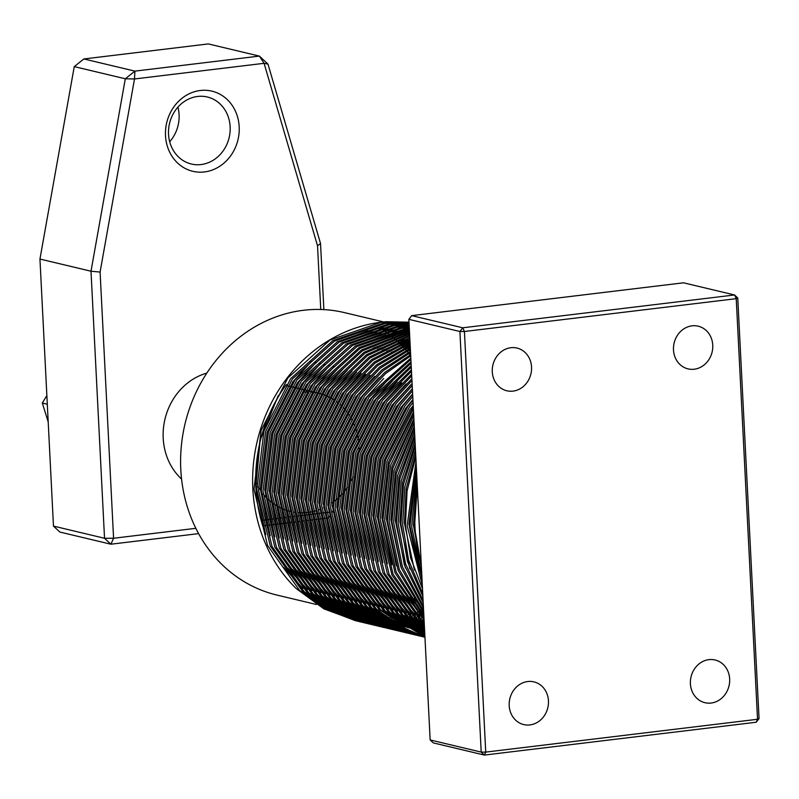 <?xml version="1.0" encoding="UTF-8"?>
<svg xmlns="http://www.w3.org/2000/svg" width="799" height="799" viewBox="0 0 799 799"><rect width="100%" height="100%" fill="white"/><g stroke="black" fill="none" stroke-linecap="round" stroke-linejoin="round"><path stroke-width="1.2" d="M510.821 347.725A21.953 19.526 103.4 0 0 492.364 368.329A21.953 19.526 103.4 0 0 506.836 390.771A21.953 19.526 103.4 0 0 513.018 391.12A21.953 19.526 103.4 0 0 531.475 370.506A21.953 19.526 103.4 0 0 517.003 348.064A21.953 19.526 103.4 0 0 510.821 347.725M527.73 681.527A21.953 19.526 103.4 0 0 509.273 702.141A21.953 19.526 103.4 0 0 523.745 724.583A21.953 19.526 103.4 0 0 529.927 724.923A21.953 19.526 103.4 0 0 548.384 704.319A21.953 19.526 103.4 0 0 533.922 681.877A21.953 19.526 103.4 0 0 527.73 681.527M708.933 659.644A21.953 19.526 103.4 0 0 690.476 680.249A21.953 19.526 103.4 0 0 704.948 702.691A21.953 19.526 103.4 0 0 711.13 703.04A21.953 19.526 103.4 0 0 729.587 682.436A21.953 19.526 103.4 0 0 715.115 659.994A21.953 19.526 103.4 0 0 708.933 659.644M692.024 325.832A21.953 19.526 103.4 0 0 673.567 346.436A21.953 19.526 103.4 0 0 688.039 368.888A21.953 19.526 103.4 0 0 694.221 369.228A21.953 19.526 103.4 0 0 712.678 348.624A21.953 19.526 103.4 0 0 698.206 326.182A21.953 19.526 103.4 0 0 692.024 325.832M304.159 392.079A60.784 54.062 -76.6 0 1 307.485 391.959M311.71 392.139A60.784 54.062 -76.6 0 1 312.539 392.219M316.514 392.798A60.784 54.062 -76.6 0 1 317.273 392.948M318.991 393.328A60.784 54.062 -76.6 0 1 321.737 394.087M323.355 394.616A60.784 54.062 -76.6 0 1 325.942 395.595M327.47 396.264A60.784 54.062 -76.6 0 1 329.917 397.453M331.365 398.242A60.784 54.062 -76.6 0 1 333.682 399.64M336.629 401.667A60.784 54.062 -76.6 0 1 337.258 402.147M340.024 404.434A60.784 54.062 -76.6 0 1 340.634 404.993M343.23 407.55A60.784 54.062 -76.6 0 1 343.84 408.199M346.267 411.036A60.784 54.062 -76.6 0 1 346.856 411.785M349.103 414.941A60.784 54.062 -76.6 0 1 349.682 415.82M351.75 419.355A60.784 54.062 -76.6 0 1 352.299 420.404M354.177 424.409A60.784 54.062 -76.6 0 1 354.696 425.677M355.525 427.904A60.784 54.062 -76.6 0 1 356.783 431.929M357.473 434.666A60.784 54.062 -76.6 0 1 358.431 439.84M359.091 447.989A60.784 54.062 -76.6 0 1 359.041 451.924M353.188 476.913A60.784 54.062 -76.6 0 1 351.48 480.449M347.265 487.47A60.784 54.062 -76.6 0 1 344.109 491.675M342.282 493.812A60.784 54.062 -76.6 0 1 339.365 496.868M337.637 498.496A60.784 54.062 -76.6 0 1 334.831 500.873M333.153 502.162A60.784 54.062 -76.6 0 1 332.204 502.841M328.779 505.098A60.784 54.062 -76.6 0 1 327.88 505.627M324.464 507.465A60.784 54.062 -76.6 0 1 323.615 507.874M320.169 509.343A60.784 54.062 -76.6 0 1 319.36 509.652M315.895 510.801A60.784 54.062 -76.6 0 1 313.238 511.5M311.62 511.859A60.784 54.062 -76.6 0 1 308.943 512.319M410.007 354.936A145.208 129.148 103.4 0 0 408.788 353.428M408.039 352.529A145.208 129.148 103.4 0 0 406.791 351.071M406.032 350.202A145.208 129.148 103.4 0 0 404.773 348.783M404.004 347.945A145.208 129.148 103.4 0 0 402.726 346.576M401.947 345.767A145.208 129.148 103.4 0 0 400.649 344.449M399.86 343.66A145.208 129.148 103.4 0 0 398.541 342.381M397.742 341.612A145.208 129.148 103.4 0 0 396.404 340.384M395.595 339.645A145.208 129.148 103.4 0 0 394.237 338.446M393.408 337.727A145.208 129.148 103.4 0 0 392.029 336.569M391.19 335.88A145.208 129.148 103.4 0 0 389.792 334.751M388.933 334.082A145.208 129.148 103.4 0 0 387.515 332.993M386.646 332.344A145.208 129.148 103.4 0 0 385.198 331.295M384.309 330.666A145.208 129.148 103.4 0 0 382.831 329.637M381.922 329.028A145.208 129.148 103.4 0 0 380.424 328.039M383.63 321.947L344.309 312.579A145.208 129.148 103.4 0 0 303.39 310.292A145.208 129.148 103.4 0 0 181.283 446.621A145.208 129.148 103.4 0 0 277.003 595.085L316.454 604.493M388.464 327.4A145.208 129.148 -76.6 0 1 389.423 327.37M408.988 322.187L386.147 321.717A151.96 135.161 103.4 0 0 381.133 322.217A151.96 135.161 103.4 0 0 260.684 428.813A151.96 135.161 103.4 0 0 296.219 588.543L323.925 608.878L356.983 621.073M421.273 564.673A151.96 135.161 -76.6 0 1 417.458 489.248M386.147 321.717L381.153 322.227L330.007 340.014L287.85 377.967L261.143 430.321L253.992 489.128L267.535 545.427L299.745 590.671L325.632 609.287L355.575 620.753M409.018 322.686L385.667 323.295L334.511 341.083L292.354 379.036L265.648 431.4L258.496 490.196L272.04 546.496L304.249 591.739L330.137 610.356L360.079 621.822L328.429 609.947L302.541 591.34L270.332 546.097L256.799 489.797L263.95 430.991L290.656 378.636L332.813 340.674L383.959 322.896L408.998 322.406M409.058 323.525L390.172 324.374L339.026 342.152L296.858 380.114L270.152 432.469L263.001 491.275L276.544 547.575L308.754 592.818L334.641 611.435L364.584 622.9L332.933 611.025L307.046 592.409L274.836 547.165L261.303 490.866L268.454 432.069L295.161 379.705L337.318 341.752L388.464 323.965L409.038 323.186M403.135 624.269L403.845 624.179M404.763 624.059L406.301 623.849M407.23 623.709L408.768 623.47M409.707 623.31L411.255 623.03L409.458 623.12M412.194 622.85L413.752 622.541M414.701 622.341L416.259 622.002M417.208 621.782L418.786 621.402M419.745 621.163L421.323 620.743M422.281 620.483L423.87 620.034M409.108 324.534L394.676 325.443L343.53 343.23L301.363 381.183L274.656 433.547L267.505 492.344L281.048 548.643L313.258 593.887L339.146 612.503L369.088 623.969L337.438 612.094L311.55 593.487L279.34 548.244L265.807 491.934L272.958 433.138L299.665 380.783L341.822 342.821L392.968 325.043L409.088 324.134M409.168 325.702L399.18 326.521L348.034 344.299L305.867 382.262L279.161 434.616L272.01 493.422L285.553 549.722L317.762 594.965L343.65 613.572L373.592 625.048L341.942 613.173L316.054 594.556L283.845 549.312L270.312 493.013L277.463 434.207L304.169 381.852L346.327 343.9L397.473 326.112L409.148 325.243M409.238 327.041L403.685 327.59L352.539 345.378L310.382 383.33L283.665 435.685L276.514 494.491L290.057 550.791L322.267 596.034L348.154 614.651L378.097 626.116L346.446 614.241L320.559 595.625L288.349 550.391L274.816 494.082L281.967 435.285L308.674 382.921L350.831 344.968L401.977 327.191L409.208 326.521M409.308 328.529L357.043 346.446L314.886 384.409L288.169 436.763L281.018 495.56L294.561 551.869L326.771 597.113L352.659 615.719L382.601 627.195L350.951 615.32L325.063 596.703L292.853 551.46L279.32 495.16L286.471 436.354L313.178 383.999L355.335 346.047L406.481 328.259L409.278 327.95M357.832 621.262L359.24 621.562M360.099 621.742L361.518 622.012M362.376 622.171L363.805 622.411M364.664 622.551L366.092 622.771M366.961 622.9L368.399 623.09M369.278 623.2L370.716 623.36M371.595 623.45L373.043 623.59M360.079 621.822L361.488 622.151M362.337 622.341L363.745 622.641M364.604 622.811L366.022 623.08M366.881 623.24L368.309 623.49M369.168 623.629L370.596 623.849M371.465 623.969L372.903 624.159M373.782 624.269L375.22 624.438M364.584 622.9L365.992 623.22M366.841 623.41L368.249 623.709M369.108 623.889L370.526 624.159M371.385 624.319L372.813 624.558M373.672 624.698L375.101 624.918M375.979 625.048L377.408 625.237M369.088 623.969L370.496 624.299M371.345 624.488L372.753 624.788M373.612 624.958L375.031 625.227M375.89 625.387L377.318 625.637M378.177 625.777L379.605 625.997M373.592 625.048L375.001 625.367M375.85 625.557L377.258 625.857M378.117 626.026L379.535 626.306M380.394 626.456L381.822 626.706M382.681 626.845L384.119 627.065M378.097 626.116L379.505 626.446M380.354 626.636L381.762 626.935M382.621 627.105L384.039 627.375M382.601 627.195L384.009 627.515M384.858 627.704L386.267 628.004M387.125 628.174L388.544 628.453M389.403 628.603L390.831 628.853M409.398 330.187L360.009 348.454L319.39 385.478L292.674 437.832L285.523 496.638L299.066 552.938L331.275 598.181L357.163 616.798L387.106 628.264L355.455 616.389L329.568 597.772L297.358 552.538L283.825 496.229L290.976 437.433L317.682 385.068L359.081 347.575L409.368 329.548M387.106 628.264L388.514 628.593M389.363 628.783L390.771 629.073M391.63 629.252L393.048 629.522M409.488 332.004L362.476 350.801L323.895 386.546L297.178 438.911L290.027 497.707L303.57 554.017L335.78 599.25L361.667 617.867L391.61 629.332L359.959 617.467L334.072 598.851L301.862 553.607L288.329 497.308L295.48 438.501L322.187 386.147L361.538 349.912L409.448 331.295M391.61 629.332L393.018 629.662M393.867 629.852L395.285 630.151M396.134 630.321L397.552 630.601M398.421 630.751L399.84 631M400.708 631.14L402.137 631.36M409.587 333.982L364.973 353.188L328.399 387.625L301.682 439.979L294.531 498.786L308.074 555.085L340.284 600.329L366.172 618.945L396.114 630.411L364.464 618.536L338.576 599.919L306.367 554.676L292.834 498.376L299.985 439.58L326.691 387.215L364.024 352.279L409.547 333.213M396.114 630.411L397.522 630.731M398.371 630.92L399.79 631.22M400.639 631.4L402.057 631.669M409.567 336.159L367.48 355.605L332.903 388.694L306.187 441.058L299.036 499.854L312.579 556.164L344.788 601.397L370.676 620.014L400.619 631.48L368.978 619.615L343.081 600.998L310.871 555.754L297.338 499.455L304.489 440.649L331.195 388.294L366.531 354.686L409.657 335.29M400.619 631.48L402.027 631.809M402.876 631.999L404.294 632.299M405.153 632.468L406.561 632.738M407.43 632.898L408.848 633.148M409.817 338.426L370.017 358.052L337.408 389.772L310.691 442.127L303.54 500.933L317.083 557.233L349.293 602.476L375.18 621.093L405.123 632.558L373.483 620.683L347.595 602.066L315.385 556.823L301.842 500.524L308.993 441.727L335.7 389.363L369.058 357.123L409.767 337.538M405.123 632.558L406.531 632.878M407.39 633.068L408.798 633.367M409.657 633.547L411.066 633.817M411.934 633.977L413.353 634.216M414.222 634.356L415.65 634.576M416.519 634.706L417.957 634.895M409.937 340.903L372.574 360.539L341.912 390.841L315.196 443.205L308.044 502.002L321.588 558.301L353.797 603.545L379.685 622.161L409.637 633.627L377.987 621.752L352.099 603.145L319.89 557.902L306.347 501.602L313.498 442.796L340.204 390.441L371.605 359.59L409.887 339.945M409.637 633.627L411.036 633.957M411.894 634.146L413.303 634.446M414.162 634.616L415.57 634.885M416.439 635.045L417.857 635.295M418.726 635.435L420.154 635.654M421.023 635.774L422.461 635.964M410.077 343.54L375.15 363.066L346.416 391.919L319.71 444.274L312.549 503.08L326.092 559.38L358.302 604.623L384.189 623.24L414.142 634.706L382.491 622.83L356.604 604.214L324.394 558.97L310.851 502.671L318.002 443.874L344.709 391.51L374.172 362.107L410.017 342.521M414.142 634.706L415.54 635.025M416.399 635.215L417.807 635.515M418.666 635.694L420.074 635.964M420.943 636.124L422.361 636.364M423.23 636.503L424.659 636.723M410.217 346.357L377.727 365.622L350.921 392.988L324.214 445.353L317.063 504.149L330.596 560.449L362.806 605.692L388.694 624.309L418.646 635.774L386.996 623.899L361.108 605.292L328.898 560.049L315.355 503.74L322.506 444.943L349.213 392.589L376.748 364.654L410.157 345.278M418.646 635.774L420.044 636.104M420.903 636.294L422.311 636.593M423.17 636.763L424.579 637.033M410.366 349.353L380.324 368.239L355.425 394.067L328.719 446.421L321.568 505.228L335.101 561.527L367.31 606.771L393.198 625.377L423.15 636.853L391.5 624.978L365.612 606.361L333.403 561.118L319.86 504.818L327.011 446.012L353.717 393.657L379.345 367.24L410.306 348.204M423.15 636.853L424.549 637.173M410.526 352.529L382.931 370.896L359.93 395.135L333.223 447.49L326.072 506.296L339.605 562.596L371.815 607.839L396.484 625.787L424.948 637.242L395.555 625.807L370.117 607.43L337.907 562.196L324.364 505.887L331.515 447.09L358.222 394.726L381.942 369.887L410.466 351.31M424.948 637.143L398.012 625.737L374.621 608.508L342.411 563.265L328.868 506.966L336.019 448.159L362.736 395.805L384.549 372.564L410.636 354.596M410.696 355.895L385.537 373.592L364.434 396.214L337.727 448.569L330.576 507.365L344.109 563.675L376.319 608.918L398.951 625.697L424.938 637.043M424.928 636.813L379.126 609.577L346.916 564.344L333.373 508.034L340.524 449.238L367.24 396.873L410.806 358.092M410.876 359.46L368.938 397.283L342.232 449.637L335.081 508.444L348.614 564.743L380.823 609.987L424.918 636.643M424.898 636.284L383.63 610.656L351.42 565.412L337.877 509.113L345.028 450.306L371.745 397.952L410.996 361.777M411.066 363.225L373.443 398.351L346.736 450.716L339.585 509.512L353.118 565.822L385.328 611.055L424.888 636.034M424.868 635.555L388.134 611.724L355.925 566.481L342.381 510.181L349.533 451.385L376.249 399.021L411.195 365.682M411.275 367.21L377.947 399.43L351.24 451.785L344.089 510.591L357.622 566.891L389.832 612.134L424.848 635.215M424.818 634.596L392.639 612.803L360.429 567.56L346.886 511.26L354.037 452.454L380.753 400.099L411.405 369.797M411.485 371.415L382.451 400.499L355.745 452.863L348.594 511.66L362.127 567.969L394.336 613.203L424.798 634.176M424.758 633.407L397.143 613.872L364.933 568.628L351.39 512.329L358.541 453.532L385.258 401.168L411.625 374.162M411.715 375.87L386.956 401.577L360.249 453.932L353.098 512.738L366.631 569.038L398.841 614.281L424.728 632.888M424.678 631.969L401.647 614.95L369.438 569.707L355.895 513.407L363.046 454.601L389.762 402.247L411.855 378.766M411.944 380.574L391.46 402.646L364.753 455.011L357.602 513.807L371.136 570.106L403.345 615.35L424.649 631.36M424.599 630.261L406.152 616.019L373.942 570.776L360.399 514.476L367.56 455.68L394.267 403.315L412.104 383.64M412.204 385.557L395.964 403.725L369.258 456.079L362.107 514.886L375.64 571.185L407.85 616.429L424.559 629.542M424.499 628.264L410.656 617.098L378.446 571.854L364.913 515.545L372.064 456.748L398.771 404.394L412.364 388.813M412.464 390.841L400.469 404.793L373.762 457.158L366.611 515.954L380.144 572.254L412.364 617.497L424.449 627.435M424.379 625.957L415.16 618.166L382.951 572.923L369.418 516.623L376.569 457.817L403.275 405.463L412.644 394.297M412.753 396.454L404.973 405.872L378.267 458.227L371.116 517.033L384.659 573.332L416.868 618.576L424.329 624.988M422.461 623.48L424.199 623.25L419.665 619.235L387.455 574.002L373.922 517.692L381.073 458.896L407.78 406.531L412.943 400.129M413.053 402.426L409.478 406.941L382.771 459.295L375.62 518.102L389.163 574.401L421.373 619.644L424.189 622.181M424.089 620.234L391.939 575.02L378.426 518.771L385.577 459.964L413.253 406.351M413.383 408.818L387.125 460.883L380.124 519.17L393.108 574.221L424.029 618.965M423.909 616.738L395.026 572.853L382.931 519.839L389.273 463.78L413.592 413.023M413.722 415.67L390.581 465.567L384.629 520.249L396.204 571.984L423.84 615.29M423.71 612.723L398.142 570.496L387.435 520.918L392.758 468.574L413.952 420.204M414.102 423.08L394.077 470.441L389.133 521.318L399.31 569.547L423.62 611.055M423.47 608.099L401.258 567.909L391.939 521.987L396.274 473.597L414.351 428.004M414.511 431.14L397.612 475.575L393.637 522.396L402.436 566.861L423.38 606.161M423.2 602.726L404.384 565.023L396.444 523.065L399.83 478.921L414.781 436.564M414.961 440.029L401.188 481.028L398.142 523.465L405.562 563.844L423.09 600.458M422.881 596.394L407.5 561.747L400.948 524.134L403.425 484.633L415.27 446.072M415.46 449.977L404.793 486.921L402.646 524.544L408.679 560.379L422.741 593.687M422.491 588.763L410.616 557.912L405.453 525.213L407.071 490.896L415.81 456.888M416.039 461.423L407.15 525.612L422.321 585.417M422.012 579.175L409.957 526.281L416.459 469.652M416.748 475.255L411.655 526.691L421.782 574.781M421.343 566.032L414.461 527.35L417.288 485.992M737.747 297.947L736.229 298.666L734.551 294.971L683.505 282.806L411.695 315.635L462.751 327.8L734.551 294.971L737.747 297.947L759.05 718.541L757.532 719.27L736.229 298.666L464.419 331.495L485.732 752.099L757.532 719.27L756.204 722.246L484.394 755.075L433.338 742.91L430.152 739.944L481.208 752.099L459.904 331.505L408.848 319.34L430.152 739.944M411.695 315.635L408.848 319.34M481.208 752.099L484.394 755.075L485.732 752.099L481.208 752.099M459.904 331.505L464.419 331.495L462.751 327.8L459.904 331.505M756.204 722.246L759.05 718.541M392.209 615.35A145.208 129.148 -76.6 0 1 390.941 615.49M389.333 615.649A145.208 129.148 -76.6 0 1 388.404 615.729M386.426 615.869A145.208 129.148 -76.6 0 1 385.857 615.909M377.448 616.109A145.208 129.148 -76.6 0 1 375.56 616.069M374.322 616.029A145.208 129.148 -76.6 0 1 372.933 615.959M371.116 615.859A145.208 129.148 -76.6 0 1 370.267 615.799M264.479 530.995A145.208 129.148 -76.6 0 1 286.412 384.469M278.212 395.725L260.144 440.299L255.77 487.799L265.737 534.681M283.485 567.26L302.951 588.444M311.081 594.925L321.088 601.507M325.822 604.164L332.204 607.31M335.47 608.738L340.124 610.576M342.621 611.465L346.317 612.673M348.364 613.292L351.49 614.141M353.248 614.581L355.994 615.22L352.868 614.361M357.572 615.55L360.049 616.019M361.498 616.279L363.785 616.638M368.848 618.046L365.143 616.828L367.3 617.098M368.579 617.247L370.636 617.447M371.865 617.547L373.842 617.687M375.031 617.747L376.948 617.827M378.097 617.867L379.974 617.897M381.093 617.907L382.931 617.887M384.039 617.867L385.847 617.807M386.936 617.757L388.714 617.657M389.792 617.587L391.56 617.437M392.629 617.337L394.376 617.158M395.435 617.038L397.173 616.818M398.222 616.668L399.949 616.409M400.998 616.239L402.726 615.939M403.765 615.739L405.483 615.4M406.531 615.18L408.249 614.801M409.288 614.551L411.006 614.131M412.044 613.862L413.762 613.402M414.801 613.113L416.519 612.603M417.557 612.284L419.275 611.734M420.324 611.385L422.042 610.796M409.268 327.71L405.552 327.38M402.057 327.181L395.056 327.091M389.722 327.31L378.037 328.639M368.039 330.716L341.612 340.644M311.55 361.398L292.903 381.692L267.156 432.179L260.274 488.868L270.242 535.749M287.99 568.329L307.455 589.512M315.585 596.004L325.593 602.586M330.327 605.233L336.719 608.379M339.974 609.807L344.629 611.644M347.126 612.543L350.821 613.752M357.752 615.659L360.499 616.289L357.383 615.43M362.077 616.618L364.554 617.098M366.002 617.347L368.289 617.707M373.353 619.115L369.647 617.907L371.805 618.176M373.083 618.316L375.14 618.516M376.369 618.616L378.346 618.756M379.535 618.826L381.453 618.905M382.601 618.935L384.479 618.975M385.607 618.975L387.435 618.965M388.544 618.935L390.351 618.875M391.44 618.835L393.218 618.726M394.297 618.656L396.064 618.516M397.133 618.416L398.881 618.236M399.939 618.106L401.677 617.887M402.726 617.737L404.454 617.477M405.502 617.307L407.23 617.008M408.269 616.808L409.987 616.468M411.036 616.249L412.753 615.869M413.792 615.63L415.51 615.21M416.549 614.94L418.267 614.471M419.305 614.181L421.023 613.672M422.062 613.352L423.71 612.833M406.561 328.249L399.56 328.169M394.227 328.389L382.541 329.717M372.544 331.795L346.127 341.712M316.054 362.466L297.408 382.771L271.66 433.248L264.779 489.947L274.746 536.828M292.494 569.407L311.96 590.581M320.089 597.073L330.097 603.654M334.831 606.311L341.223 609.457M344.479 610.875L349.133 612.723M351.63 613.612L355.325 614.821M362.267 616.728L365.003 617.357L361.887 616.508M366.581 617.697L369.058 618.166M370.506 618.426L372.803 618.786M377.857 620.184L374.152 618.975L376.309 619.245M377.587 619.395L379.645 619.595M380.873 619.694L382.851 619.834M384.039 619.894L385.957 619.974M387.106 620.014L388.983 620.044M390.112 620.044L391.939 620.034M393.048 620.014L394.856 619.954M395.944 619.904L397.732 619.804M398.801 619.724L400.569 619.585M401.637 619.485L403.385 619.305M404.444 619.185L406.182 618.965M407.23 618.816L408.958 618.556M410.007 618.386L411.735 618.076M412.773 617.887L414.501 617.547M415.54 617.327L417.258 616.948M418.296 616.698L420.014 616.279M421.053 616.009L422.771 615.55M409.348 329.268L404.064 329.238M398.731 329.458L387.046 330.786M377.048 332.863L350.631 342.791M320.559 363.545L301.912 383.84L276.164 434.326L269.283 491.015L279.251 537.897M296.998 570.476L316.464 591.659M324.594 598.141L334.601 604.733M339.335 607.38L345.727 610.526M348.983 611.954L353.637 613.792M356.134 614.691L359.83 615.899M366.771 617.807L369.508 618.436L366.391 617.577M371.086 618.766L373.562 619.245M375.011 619.495L377.308 619.854M378.656 620.044L380.813 620.324M382.092 620.463L384.149 620.663M385.378 620.763L387.355 620.903M388.544 620.973L390.461 621.053M391.61 621.083L393.488 621.113M394.616 621.123L396.444 621.103M397.552 621.083L399.36 621.023M400.449 620.973L402.237 620.873M403.305 620.803L405.073 620.663M406.142 620.563L407.889 620.384M408.948 620.254L410.686 620.034M411.735 619.884L413.463 619.625M414.511 619.455L416.239 619.155M417.278 618.955L419.006 618.616M420.044 618.396L421.762 618.017M422.801 617.777L423.949 617.497M409.398 330.307L408.569 330.317M403.235 330.536L391.55 331.865M381.552 333.942L355.136 343.86M325.063 364.614L306.417 384.918L280.669 435.395L273.787 492.084L283.755 538.975M301.503 571.555L320.968 592.728M329.098 599.22L339.106 605.802M343.84 608.458L350.232 611.595M353.488 613.023L358.142 614.87M360.639 615.759L364.344 616.968M371.275 618.875L374.012 619.505L370.896 618.656M375.59 619.844L378.067 620.314M379.515 620.563L381.812 620.933M386.866 622.331L383.16 621.123L385.318 621.392M386.596 621.542L388.654 621.742M389.882 621.842L391.86 621.972M393.048 622.041L394.966 622.121M396.114 622.161L397.992 622.191M399.12 622.191L400.948 622.181M402.057 622.161L403.865 622.101M404.953 622.051L406.741 621.952M407.81 621.872L409.577 621.732M410.646 621.632L412.394 621.452M413.453 621.332L415.19 621.103M416.239 620.963L417.967 620.703M419.016 620.523L420.743 620.224M421.792 620.034L423.51 619.694M407.74 331.605L396.054 332.933M386.057 335.011L359.64 344.938M329.568 365.692L310.921 385.987L285.173 436.474L278.292 493.163L288.259 540.044M306.007 572.623L325.473 593.807M333.602 600.289L343.61 606.88M348.344 609.527L354.736 612.673M357.992 614.101L362.646 615.939M375.78 619.954L378.516 620.583L375.4 619.724M380.094 620.913L382.571 621.392M384.019 621.642L386.317 622.002M387.665 622.191L389.822 622.471M391.101 622.611L393.158 622.811M394.386 622.91L396.364 623.05M397.552 623.12L399.47 623.2M400.619 623.23L402.496 623.26M403.625 623.27L405.453 623.25M406.561 623.23L408.369 623.17M412.314 622.95L414.082 622.811M415.15 622.711L416.898 622.521M417.957 622.401L419.695 622.181M420.743 622.031L422.481 621.772M423.52 621.602L424.149 621.492M409.527 332.883L400.559 334.012M390.561 336.089L364.144 346.007M334.072 366.761L315.425 387.066L289.687 437.542L282.796 494.231L292.774 541.123M310.521 573.702L329.977 594.875M338.107 601.367L348.114 607.949M352.848 610.606L359.24 613.742M362.496 615.17L367.15 617.008M380.284 621.023L383.021 621.652L379.905 620.803M384.599 621.992L387.076 622.461M388.524 622.711L390.821 623.08M395.875 624.478L392.169 623.27L394.326 623.54M395.605 623.679L397.662 623.879M398.891 623.989L400.868 624.119M402.057 624.189L403.974 624.269M405.123 624.309L407.001 624.339M408.129 624.339L409.967 624.329M411.066 624.309L412.873 624.249M413.962 624.199L415.75 624.099M416.818 624.019L418.586 623.879M419.655 623.779L421.403 623.6M409.607 334.421L405.063 335.081M395.066 337.158L368.649 347.086M338.576 367.83L319.93 388.134L294.192 438.621L287.3 495.31L297.278 542.191M315.026 574.771L334.481 595.954M342.611 602.436L352.619 609.028M357.353 611.674L363.745 614.821M367.001 616.249L371.655 618.086M384.788 622.101L387.525 622.731L384.409 621.872M389.103 623.06L391.58 623.54M393.028 623.789L395.325 624.149M396.674 624.339L398.831 624.618M400.109 624.758L402.167 624.958M403.395 625.058L405.373 625.198M406.561 625.257L408.479 625.347M409.627 625.377L411.505 625.407M412.634 625.417L414.471 625.397M415.57 625.377L417.378 625.317M418.466 625.267L420.254 625.168M421.333 625.098L423.09 624.948M399.57 338.237L373.153 348.154M343.081 368.908L324.434 389.213L298.696 439.69L291.805 496.379L301.782 543.26M319.53 575.849L338.986 597.023M347.116 603.515L357.123 610.096M361.857 612.743L368.249 615.889M371.505 617.317L376.159 619.155M378.656 620.054L382.361 621.262M389.293 623.17L392.029 623.799L388.913 622.95M393.607 624.129L396.084 624.608M397.532 624.858L399.83 625.227M404.883 626.626L401.188 625.417L403.335 625.687M404.614 625.827L406.671 626.026M407.899 626.136L409.877 626.266M411.066 626.336L412.983 626.416M414.132 626.456L416.009 626.486M417.138 626.486L418.976 626.476M420.074 626.446L421.882 626.396M422.971 626.346L424.399 626.266M404.074 339.305L377.657 349.233M347.585 369.977L328.938 390.282L303.201 440.758L296.309 497.457L306.287 544.339M324.034 576.918L343.49 598.101M351.62 604.583L361.627 611.165M366.361 613.822L372.753 616.968M376.009 618.396L380.674 620.234M393.797 624.249L396.534 624.878L393.418 624.019M398.112 625.208L400.589 625.687M402.037 625.937L404.334 626.296M405.682 626.486L407.84 626.766M409.118 626.905L411.175 627.105M412.404 627.205L414.381 627.345M415.57 627.405L417.487 627.495M418.646 627.525L420.514 627.555M421.642 627.565L423.48 627.545M408.579 340.384L382.162 350.302M352.089 371.056L333.443 391.36L307.705 441.837L300.814 498.526L310.791 545.407M328.539 577.987L347.994 599.17M356.124 605.662L366.132 612.244M370.866 614.89L377.258 618.036M380.514 619.465L385.178 621.302M387.665 622.201L391.37 623.41M398.302 625.317L401.038 625.947L397.922 625.098M402.616 626.276L405.093 626.756M406.541 627.005L408.838 627.365M413.892 628.773L410.197 627.565L412.344 627.834M413.622 627.974L415.68 628.174M416.908 628.274L418.886 628.414M420.074 628.483L421.992 628.563M423.15 628.593L424.519 628.623M410.007 342.272L386.666 351.38M356.594 372.124L337.947 392.429L312.209 442.906L305.318 499.605L315.295 546.486M333.043 579.065L352.499 600.249M360.629 606.731L370.636 613.312M375.37 615.969L381.762 619.115M385.028 620.543L389.682 622.381M402.806 626.386L405.542 627.025L402.426 626.166M407.12 627.355L409.597 627.824M411.046 628.084L413.343 628.443M418.396 629.852L414.701 628.633L416.848 628.903M418.127 629.053L420.184 629.252M421.413 629.352L423.39 629.492M410.127 344.659L391.17 352.449M361.098 373.203L342.451 393.498L316.714 443.984L309.822 500.673L319.8 547.555M337.548 580.134L357.003 601.317M365.133 607.809L375.14 614.391M379.885 617.038L386.267 620.184M389.532 621.612L394.187 623.45M396.674 624.349L400.379 625.557M407.31 627.465L410.047 628.094L406.931 627.235M411.625 628.423L414.102 628.903M415.55 629.153L417.847 629.512M419.195 629.712L421.353 629.982M422.631 630.121L424.599 630.311M410.257 347.215L395.675 353.518M365.602 374.272L346.956 394.576L321.218 445.053L314.327 501.752L324.304 548.633M342.052 581.213L361.508 602.386M369.637 608.878L379.645 615.46M384.389 618.116L390.771 621.262M394.037 622.681L398.691 624.528M411.815 628.533L414.551 629.163L411.435 628.314M416.129 629.502L418.606 629.972M420.054 630.231L422.351 630.591M424.639 631.1L423.71 630.781L424.629 630.9M410.396 349.952L400.179 354.596M370.107 375.35L351.46 395.645L325.722 446.132L318.841 502.821L328.808 549.702M346.556 582.281L366.012 603.465M374.152 609.947L384.149 616.538M388.893 619.185L395.275 622.331M398.541 623.759L403.195 625.597M405.692 626.496L409.388 627.704M416.319 629.612L419.056 630.241L415.939 629.382M420.634 630.571L423.11 631.05M410.546 352.878L404.684 355.665M374.611 376.419L355.964 396.723L330.227 447.2L323.345 503.889L333.313 550.781M351.061 583.36L370.516 604.533M378.656 611.025L388.654 617.607M393.398 620.264L399.78 623.4M403.046 624.828L407.7 626.676M420.823 630.681L423.56 631.31L420.444 630.461M410.706 355.984L409.188 356.744M379.116 377.498L360.469 397.792L334.731 448.279L327.85 504.968L337.817 551.849M355.565 584.429L375.021 605.612M383.16 612.094L393.158 618.686M397.902 621.332L404.284 624.478M407.55 625.907L412.204 627.744M383.63 378.566L364.973 398.871L339.235 449.348L332.354 506.037L342.322 552.928M360.069 585.507L379.525 606.681M387.665 613.173L397.662 619.754M402.406 622.411L408.788 625.547M412.054 626.975L416.708 628.813M419.205 629.712L422.901 630.92M388.134 379.635L369.478 399.939L343.74 450.426L336.858 507.115L346.826 553.997M364.574 586.576L384.029 607.759M392.169 614.241L402.167 620.833M406.911 623.48L413.293 626.626M416.559 628.054L421.213 629.892M392.639 380.714L373.982 401.018L348.244 451.495L341.363 508.184L351.33 555.065M369.078 587.655L388.544 608.828M396.674 615.32L406.671 621.902M411.415 624.548L417.797 627.694M421.063 629.123L424.609 630.551M397.143 381.782L378.486 402.087L352.749 452.564L345.867 509.263L355.835 556.144M373.582 588.723L393.048 609.907M401.178 616.389L411.175 622.97M415.919 625.627L422.301 628.773M401.647 382.861L382.991 403.165L357.253 453.642L350.371 510.331L360.339 557.213M378.087 589.792L397.552 610.975M405.682 617.467L415.68 624.049M420.424 626.696L424.519 628.773M406.152 383.929L387.495 404.234L361.757 454.711L354.876 511.41L364.843 558.291M382.591 590.87L402.057 612.054M410.187 618.536L420.184 625.118M410.656 385.008L391.999 405.303L366.262 455.79L359.38 512.479L369.348 559.36M387.096 591.939L406.561 613.123M414.691 619.615L424.379 626.007M412.354 388.674L396.504 406.381L370.766 456.858L363.885 513.557L373.852 560.439M391.6 593.018L411.066 614.191M419.195 620.683L424.289 624.209M412.624 393.947L401.008 407.45L375.27 457.937L368.389 514.626L378.356 561.507M396.104 594.086L415.57 615.27M412.913 399.56L405.522 408.529L379.775 459.006L372.893 515.695L382.861 562.586M400.609 595.165L420.074 616.339M413.213 405.562L410.027 409.597L384.279 460.084L377.398 516.773L387.365 563.655M405.113 596.234L423.919 616.838M413.542 411.984L388.534 461.992L381.902 517.842L391.87 564.733M409.617 597.312L423.75 613.582M413.892 418.906L391.999 466.696L386.406 518.921L396.374 565.802M414.122 598.381L423.56 609.837M414.272 426.406L395.505 471.61L390.911 519.989L400.878 566.871M418.626 599.46L423.34 605.502M414.681 434.616L399.041 476.793L395.415 521.068L405.383 567.949M415.15 443.725L402.626 482.336L399.919 522.137L409.897 569.018M415.67 454.032L406.252 488.389L404.424 523.215L414.401 570.096M416.279 466.097L408.928 524.284L418.906 571.165M417.048 481.168L413.433 525.362L421.373 566.641M307.315 512.529A60.784 54.062 -76.6 0 1 304.629 512.758M302.981 512.828A60.784 54.062 -76.6 0 1 300.274 512.818M298.616 512.748A60.784 54.062 -76.6 0 1 297.897 512.688M294.192 512.249A60.784 54.062 -76.6 0 1 293.473 512.129M289.707 511.32A60.784 54.062 -76.6 0 1 286.881 510.501M285.153 509.902A60.784 54.062 -76.6 0 1 282.277 508.743M280.519 507.924A60.784 54.062 -76.6 0 1 277.603 506.376M275.815 505.298A60.784 54.062 -76.6 0 1 272.849 503.26M271.031 501.852A60.784 54.062 -76.6 0 1 268.025 499.215M266.197 497.387A60.784 54.062 -76.6 0 1 263.171 493.932M261.333 491.515A60.784 54.062 -76.6 0 1 258.347 486.871M256.569 483.535A60.784 54.062 -76.6 0 1 255.69 481.677M181.573 479.06A60.784 54.062 -76.6 0 1 164.974 419.125A60.784 54.062 -76.6 0 1 206.811 373.113A60.784 54.062 -76.6 0 0 164.974 419.125A60.784 54.062 -76.6 0 0 181.573 479.06M48.2 421.942L42.317 403.026L46.861 395.575M42.317 403.026L47.301 404.214M177.927 107.136A34.447 30.632 -76.6 0 1 169.698 141.723M200.279 90.497A41.198 36.644 -76.6 0 1 239.191 126.771A41.198 36.644 -76.6 0 1 204.404 171.945A41.198 36.644 -76.6 0 1 165.503 135.67A41.198 36.644 -76.6 0 1 200.279 90.497M201.068 164.554A34.447 30.632 103.4 0 0 230.032 132.225A34.447 30.632 103.4 0 0 207.321 96.999A34.447 30.632 103.4 0 0 197.613 96.459A34.447 30.632 103.4 0 0 168.649 128.799A34.447 30.632 103.4 0 0 191.361 164.015A34.447 30.632 103.4 0 0 201.068 164.554M328.349 517.952L327.141 518.092M325.523 518.291L322.856 518.611M321.238 518.811L318.571 519.13M316.963 519.33L314.317 519.65M312.709 519.839L310.062 520.159M308.464 520.349L305.837 520.668M304.239 520.858L301.623 521.178M300.034 521.367L297.428 521.687M295.84 521.877L293.243 522.186M291.665 522.376L289.078 522.696M287.51 522.886L284.923 523.195M283.365 523.385L280.789 523.695M279.231 523.884L276.674 524.194M275.126 524.374L272.579 524.683M271.031 524.873L268.494 525.183M266.956 525.362L264.429 525.672M198.601 533.622L110.911 544.209L59.855 532.054L53.473 526.102L104.529 538.266L91.006 271.221L125.313 78.781L74.257 66.617L39.95 259.056L91.006 271.221L100.095 272.059L113.578 538.256L195.845 528.319M39.95 259.056L53.473 526.102M320.759 309.483L317.533 245.792L264.079 63.311L267.985 64.11L259.375 56.09L208.319 43.925L83.855 58.956L134.911 71.121L259.375 56.09L264.079 63.311L134.512 78.961L100.095 272.059M267.985 64.11L320.529 243.495L323.875 309.613M262.971 520.209L265.538 519.899M267.096 519.71L269.672 519.4M271.241 519.21L273.817 518.901M275.395 518.711L277.992 518.391M279.57 518.201L282.177 517.892M283.755 517.692L286.372 517.382M287.96 517.193L290.586 516.873M292.184 516.683L294.821 516.364M296.419 516.164L299.066 515.844M300.674 515.655L303.33 515.335M304.948 515.135L307.615 514.816M309.233 514.616L311.91 514.296M313.538 514.097L316.214 513.777M317.852 513.577L320.539 513.258M322.187 513.058L324.883 512.728M326.531 512.529L329.238 512.199M104.529 538.266L110.911 544.209L113.578 538.256L104.529 538.266M328.988 517.123L329.647 516.264M332.803 512.159L333.573 511.16M332.714 511.18L333.553 510.781M125.313 78.781L134.512 78.961L134.911 71.121L125.313 78.781M74.257 66.617L83.855 58.956M317.533 245.792L320.529 243.495M317.293 392.928L314.486 392.259M312.789 391.85L309.982 391.18M308.284 390.781L305.478 390.112M303.78 389.702L300.973 389.043M299.265 388.634L296.469 387.964M294.761 387.565L291.965 386.896M290.257 386.486L287.46 385.817"/></g></svg>
